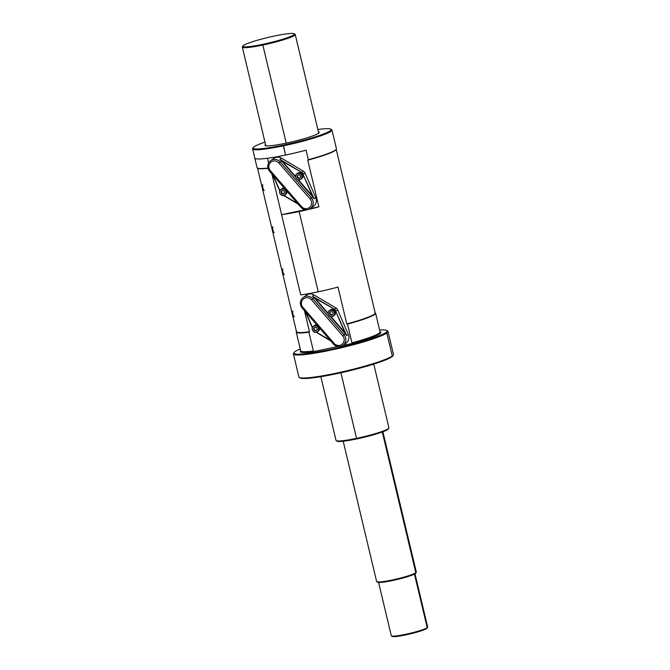 <?xml version="1.0" encoding="UTF-8"?>
<svg xmlns="http://www.w3.org/2000/svg" width="670" height="670" viewBox="0 0 670 670"><rect width="100%" height="100%" fill="white"/><g stroke="black" fill="none" stroke-linecap="round" stroke-linejoin="round"><path stroke-width="1" d="M336.072 149.653A40.451 4.229 166.6 0 1 336.064 149.661A40.451 4.229 166.6 0 1 307.764 160.155L308.334 159.686L306.064 150.147A40.786 4.271 -13.4 0 1 285.579 155.055L283.385 145.842A40.786 4.271 -13.4 0 0 331.642 129.637A40.786 4.271 -13.4 0 0 331.625 129.628A40.786 4.271 -13.4 0 1 331.96 130.022A40.786 4.271 -13.4 0 1 283.385 145.842L283.377 145.08A40.108 4.196 -13.4 0 0 326.868 132.601A40.108 4.196 -13.4 0 0 317.865 129.511A40.108 4.196 -13.4 0 1 330.829 129.142L331.642 129.637M257.632 168.17A40.451 4.229 166.6 0 0 268.042 168.296A40.451 4.229 166.6 0 1 257.799 168.304L257.397 168.053A40.786 4.271 -13.4 0 0 267.966 168.019A40.786 4.271 -13.4 0 1 257.071 167.676L254.801 158.137A40.786 4.271 166.6 0 0 267.472 158.254A40.786 4.271 -13.4 0 0 285.579 155.055A40.786 4.271 -13.4 0 1 267.472 158.254L268.603 162.994L267.472 158.254A40.786 4.271 166.6 0 1 254.801 158.137L252.607 148.924A40.786 4.271 -13.4 0 0 283.385 145.842A40.786 4.271 -13.4 0 1 252.724 148.439A40.786 4.271 -13.4 0 0 252.724 148.439A40.786 4.271 -13.4 0 0 252.607 148.924M375.275 312.806A40.786 4.271 166.6 0 1 347.512 324.113L346.775 323.92A40.451 4.229 -13.4 0 0 374.873 312.555L375.275 312.806A40.786 4.271 166.6 0 1 375.602 313.192A40.786 4.271 166.6 0 1 347.512 324.113L351.976 342.856A40.786 4.271 -13.4 0 0 380.066 331.935A40.786 4.271 -13.4 0 1 351.976 342.856L353.392 343.249L342.722 345.486L353.392 343.249A41.473 4.338 166.6 0 0 380.041 331.826A41.473 4.338 166.6 0 1 353.392 343.249L351.976 342.856L347.512 324.113L346.775 323.92L337.998 287.087A40.451 4.229 -13.4 0 1 318.25 291.802A40.451 4.229 -13.4 0 1 300.713 294.917L281.601 214.685A40.451 4.229 -13.4 0 0 299.13 211.561L318.25 291.802A40.451 4.229 -13.4 0 1 300.713 294.917L271.869 173.832L281.601 214.685L305.269 209.71L281.601 214.685A40.451 4.229 -13.4 0 0 299.13 211.561A40.451 4.229 -13.4 0 0 307.446 209.71A40.451 4.229 -13.4 0 1 299.13 211.561L318.25 291.802A40.451 4.229 -13.4 0 0 337.998 287.087L346.775 323.92A40.451 4.229 -13.4 0 0 375.192 312.94L336.181 149.175M336.156 149.46A40.451 4.229 166.6 0 1 307.764 160.155L318.887 206.846L310.135 208.688L318.887 206.846L307.764 160.155L308.334 159.686A40.786 4.271 -13.4 0 0 336.315 149.251A40.786 4.271 -13.4 0 0 336.424 148.757A40.786 4.271 -13.4 0 1 336.432 148.765L331.96 130.022M313.376 350.963L308.912 332.22A40.786 4.271 166.6 0 1 296.241 332.094A40.786 4.271 166.6 0 1 296.358 331.608A40.786 4.271 166.6 0 0 308.912 332.22L309.49 331.75L308.912 332.22L313.376 350.963L312.27 351.884A41.473 4.338 166.6 0 1 300.679 350.737A41.473 4.338 166.6 0 0 312.27 351.884L337.864 346.507L312.27 351.884L313.376 350.963A40.786 4.271 -13.4 0 1 300.704 350.837L300.704 350.837A40.786 4.271 -13.4 0 0 313.376 350.963M304.456 310.637L309.49 331.75A40.451 4.229 -13.4 0 1 296.492 331.684A40.451 4.229 -13.4 0 0 296.492 331.684A40.451 4.229 -13.4 0 0 309.49 331.75L304.456 310.637M308.485 209.467A40.451 4.229 -13.4 0 0 318.887 206.846A40.451 4.229 -13.4 0 1 308.485 209.467M393.466 354.447A48.608 5.084 166.6 0 1 393.332 355.041L392.829 355.845A47.93 5.017 166.6 0 1 391.791 356.834A47.93 5.017 166.6 0 1 342.554 372.411A47.93 5.017 166.6 0 1 299.8 377.662M393.332 355.041A48.608 5.084 166.6 0 1 392.277 356.038A48.608 5.084 166.6 0 1 343.919 371.473A48.608 5.084 166.6 0 1 299.289 377.445A48.608 5.084 166.6 0 1 298.895 376.976M392.829 355.845A47.93 5.017 166.6 0 1 391.791 356.834L392.277 356.038A48.608 5.084 166.6 0 1 341.44 372.043A48.608 5.084 166.6 0 1 298.895 376.984L293.418 353.969A48.608 5.084 -13.4 0 0 335.955 349.02A48.608 5.084 -13.4 0 0 386.799 333.015L392.277 356.038L391.791 356.834A47.93 5.017 166.6 0 1 344.112 372.051A47.93 5.017 166.6 0 1 300.101 377.939A47.93 5.017 166.6 0 1 300.085 377.93M293.552 353.383L294.055 352.579A47.93 5.017 -13.4 0 1 295.093 351.591A47.93 5.017 -13.4 0 1 300.252 348.936A47.93 5.017 -13.4 0 0 295.093 351.591A47.93 5.017 -13.4 0 0 330.092 349.531A47.93 5.017 -13.4 0 0 385.995 332.496L386.799 333.015A48.608 5.084 -13.4 0 1 333.476 349.572A48.608 5.084 -13.4 0 1 293.552 353.383A48.608 5.084 -13.4 0 0 293.418 353.969M294.055 352.579A47.93 5.017 -13.4 0 0 333.425 348.819A47.93 5.017 -13.4 0 0 385.995 332.496L386.799 333.015A48.608 5.084 -13.4 0 0 387.989 331.441A48.608 5.084 -13.4 0 0 387.587 330.972A48.608 5.084 -13.4 0 0 387.587 330.972L386.783 330.486A47.93 5.017 -13.4 0 0 379.614 330.025A47.93 5.017 -13.4 0 1 385.995 332.496A47.93 5.017 -13.4 0 0 386.783 330.486M387.595 330.98A48.608 5.084 -13.4 0 1 386.799 333.015L392.277 356.038A48.608 5.084 166.6 0 0 393.466 354.455L387.989 331.441M318.434 131.889A27.872 2.914 166.6 0 1 319.163 132.694A27.872 2.914 166.6 0 1 286.048 143.171A27.872 2.914 166.6 0 1 265.529 144.494A27.872 2.914 166.6 0 0 265.236 145.541L265.245 145.541A27.872 2.914 166.6 0 0 286.048 143.171A27.872 2.914 166.6 0 0 318.434 131.889M252.724 148.439L253.227 147.635A40.108 4.196 -13.4 0 1 264.96 142.115A40.108 4.196 -13.4 0 0 254.533 148.832A40.108 4.196 -13.4 0 0 283.377 145.08A40.108 4.196 -13.4 0 0 330.829 129.142M253.227 147.635A40.108 4.196 -13.4 0 0 283.377 145.08L285.579 155.055A40.786 4.271 -13.4 0 0 306.064 150.147L308.334 159.686A40.786 4.271 -13.4 0 0 336.432 148.765M282.824 268.846C282.455 271.015 282.933 273.008 284.248 274.826M272.799 226.753C272.43 228.922 272.899 230.916 274.223 232.733M262.774 184.66C262.397 186.83 262.875 188.823 264.198 190.64M292.857 310.939C292.48 313.108 292.958 315.101 294.281 316.918M295.236 34.522A27.194 2.848 -13.4 0 1 262.849 45.066A27.194 2.848 -13.4 0 1 242.331 47.126A27.194 2.848 -13.4 0 1 242.414 46.783A27.194 2.848 -13.4 0 0 242.406 46.8A27.194 2.848 -13.4 0 0 262.849 45.066L262.841 44.304A26.515 2.772 -13.4 0 0 294.205 33.768A26.515 2.772 -13.4 0 0 274.407 36.021A26.515 2.772 -13.4 0 0 243.478 45.443A26.515 2.772 -13.4 0 0 262.841 44.304A26.515 2.772 -13.4 0 0 293.77 34.882A26.515 2.772 -13.4 0 0 274.407 36.021A26.515 2.772 -13.4 0 0 242.909 45.987A26.515 2.772 -13.4 0 0 262.841 44.304L262.849 45.066A27.194 2.848 -13.4 0 0 295.018 34.262A27.194 2.848 -13.4 0 0 295.001 34.254A27.194 2.848 -13.4 0 1 295.236 34.522L318.727 133.137M262.849 45.066L286.216 143.137L262.849 45.066M373.751 364.095L388.935 427.82A27.194 2.848 166.6 0 1 356.549 438.364L340.921 372.771L356.549 438.364A27.194 2.848 166.6 0 1 336.03 440.425L320.846 376.699M388.416 428.591A26.515 2.772 166.6 0 1 356.85 438.917L356.549 438.364A27.194 2.848 166.6 0 1 336.24 440.676A27.194 2.848 166.6 0 1 336.022 440.416M356.85 438.917A26.515 2.772 166.6 0 1 337.052 441.17A26.515 2.772 166.6 0 1 337.043 441.161A26.515 2.772 166.6 0 0 356.85 438.917L356.549 438.364A27.194 2.848 166.6 0 0 388.851 428.147L388.349 428.951A26.515 2.772 166.6 0 1 356.85 438.917M415.76 573.16A19.715 2.06 166.6 0 1 415.333 573.57L415.819 572.775L382.285 431.999L415.819 572.775A20.393 2.136 166.6 0 1 394.488 579.491A20.393 2.136 166.6 0 1 376.641 581.568A20.393 2.136 166.6 0 1 376.641 581.56A20.393 2.136 166.6 0 0 376.8 581.761L377.612 582.255A19.715 2.06 166.6 0 1 377.604 582.247M382.888 431.773L416.321 572.113A20.393 2.136 166.6 0 1 416.321 572.113A20.393 2.136 166.6 0 1 416.263 572.356A20.393 2.136 166.6 0 1 415.819 572.775A20.393 2.136 166.6 0 1 395.534 579.257A20.393 2.136 166.6 0 1 376.8 581.761M416.263 572.356L415.76 573.168A19.715 2.06 166.6 0 1 415.333 573.57A19.715 2.06 166.6 0 1 395.719 579.835A19.715 2.06 166.6 0 1 377.612 582.255M416.321 572.113A20.393 2.136 166.6 0 1 415.819 572.775L415.333 573.57A19.715 2.06 166.6 0 1 394.169 580.178A19.715 2.06 166.6 0 1 377.461 581.945M414.822 573.168L427.669 627.095A18.693 1.96 166.6 0 1 427.619 627.321A18.693 1.96 166.6 0 1 427.217 627.706L414.445 574.098L427.217 627.706A18.693 1.96 166.6 0 1 407.653 633.862A18.693 1.96 166.6 0 1 391.297 635.763A18.693 1.96 166.6 0 1 391.297 635.755A18.693 1.96 166.6 0 0 391.447 635.939L392.26 636.433A18.015 1.884 166.6 0 1 392.252 636.425A18.015 1.884 166.6 0 0 408.8 634.222A18.015 1.884 166.6 0 0 426.723 628.502L427.217 627.706A18.693 1.96 166.6 0 1 408.616 633.644A18.693 1.96 166.6 0 1 391.447 635.939M427.619 627.321L427.117 628.125A18.015 1.884 166.6 0 1 427.117 628.125A18.015 1.884 166.6 0 1 426.723 628.502A18.015 1.884 166.6 0 1 407.251 634.565A18.015 1.884 166.6 0 1 392.134 636.115M427.117 628.125A18.015 1.884 166.6 0 1 426.723 628.502L427.217 627.706A18.693 1.96 166.6 0 0 427.669 627.095M344.363 343.978A7.311 7.043 -125.6 0 0 348.341 334.439L337.663 309.892A3.911 3.769 -125.6 0 0 336.03 308.024L314.062 294.967A7.311 7.043 -125.6 0 0 304.959 296.559M312.463 327.421L305.872 312.262L312.463 327.421M330.235 340.352L316.508 332.194L330.235 340.352M335.662 311.232L345.017 332.764L331.055 316.667L344.665 332.99L330.352 316.491L345.017 332.764L335.662 311.232A3.568 3.442 54.4 0 0 334.163 309.532A3.568 3.442 54.4 0 1 335.662 311.232L346.708 335.603L344.665 332.99L346.708 335.603L348.341 334.439L346.708 335.603L335.662 311.232M314.975 298.133L334.397 309.197A3.911 3.769 54.4 0 1 336.038 311.056L337.663 309.892L336.038 311.056A3.911 3.769 54.4 0 0 334.397 309.197L314.975 298.133L328.066 313.225L314.975 298.133M312.337 327.731L305.344 311.659L312.337 327.731M342.965 345.318L346.08 343.09A7.311 7.043 -125.6 0 0 348.341 334.439L337.663 309.892A3.911 3.769 -125.6 0 0 336.03 308.024L314.062 294.967L312.429 296.14L334.397 309.197L336.03 308.024L334.397 309.197L312.429 296.14L314.18 297.74L312.429 296.14L314.062 294.967A7.311 7.043 -125.6 0 0 306.358 295.219L303.242 297.447A7.311 7.043 54.4 0 1 312.781 298.736L314.18 297.74L328.141 313.954L314.18 297.74L311.5 299.817L342.722 335.804A5.946 5.729 54.4 0 1 342.311 344.078A5.946 5.729 54.4 0 1 334.112 343.375L302.899 307.388A5.946 5.729 54.4 0 1 303.301 299.113A5.946 5.729 54.4 0 1 311.5 299.817L342.722 335.804A5.946 5.729 54.4 0 1 342.311 344.078A5.946 5.729 54.4 0 1 334.112 343.375L302.899 307.388A5.946 5.729 54.4 0 1 303.301 299.113A5.946 5.729 54.4 0 1 311.5 299.817L312.781 298.736L344.003 334.724L345.402 333.719L344.003 334.724A7.311 7.043 54.4 0 1 342.965 345.318A7.311 7.043 54.4 0 1 333.425 344.028L302.212 308.041A7.311 7.043 54.4 0 1 303.242 297.447M330.746 340.938L316.173 332.278L330.746 340.938M333.425 344.028L334.112 343.375L333.425 344.028L302.212 308.041L302.899 307.388L302.212 308.041A7.311 7.043 54.4 0 1 302.706 297.874A7.311 7.043 54.4 0 1 312.781 298.736L344.003 334.724L342.722 335.804L344.003 334.724A7.311 7.043 54.4 0 1 343.501 344.899A7.311 7.043 54.4 0 1 333.425 344.028M311.776 207.181A7.311 7.043 -125.6 0 0 315.746 197.642L305.076 173.086A3.911 3.769 -125.6 0 0 303.435 171.227L281.467 158.17A7.311 7.043 -125.6 0 0 272.372 159.753M279.867 190.623L273.276 175.456L279.867 190.623M297.639 203.546L283.921 195.389L297.639 203.546M303.066 174.435L312.429 195.967L298.468 179.87L312.429 195.967L312.069 196.193L297.756 179.694L312.069 196.193L312.429 195.967L303.066 174.435A3.568 3.442 54.4 0 0 301.575 172.734A3.568 3.442 54.4 0 1 303.066 174.435L314.121 198.806L312.069 196.193L314.121 198.806L315.746 197.642L314.121 198.806L303.066 174.435M282.388 161.328L301.81 172.391A3.911 3.769 54.4 0 1 303.443 174.259L305.076 173.086L303.443 174.259A3.911 3.769 54.4 0 0 301.81 172.391L282.388 161.328L295.478 176.419L282.388 161.328L282.103 161.646L282.388 161.328M279.742 190.933L272.757 174.862L279.742 190.933M310.378 208.521L313.493 206.293A7.311 7.043 -125.6 0 0 315.746 197.642L305.076 173.086A3.911 3.769 -125.6 0 0 303.435 171.227L281.467 158.17L279.834 159.334L301.81 172.391L303.435 171.227L301.81 172.391L279.834 159.334L281.593 160.934L279.834 159.334L281.467 158.17A7.311 7.043 -125.6 0 0 273.762 158.422L270.655 160.649A7.311 7.043 54.4 0 1 280.194 161.939L281.593 160.934L295.554 177.148L281.593 160.934L278.913 163.011L310.126 198.998A5.946 5.729 54.4 0 1 309.724 207.281A5.946 5.729 54.4 0 1 301.525 206.578L270.303 170.59A5.946 5.729 54.4 0 1 270.714 162.308A5.946 5.729 54.4 0 1 278.913 163.011L310.126 198.998A5.946 5.729 54.4 0 1 309.724 207.281A5.946 5.729 54.4 0 1 301.525 206.578L270.303 170.59A5.946 5.729 54.4 0 1 270.714 162.308A5.946 5.729 54.4 0 1 278.913 163.011L280.194 161.939L311.408 197.926L312.815 196.921L311.408 197.926A7.311 7.043 54.4 0 1 310.378 208.521A7.311 7.043 54.4 0 1 300.838 207.231L269.616 171.244A7.311 7.043 54.4 0 1 270.655 160.649M298.158 204.141L283.578 195.472L298.158 204.141M300.838 207.231L301.525 206.578L300.838 207.231L269.616 171.244L270.303 170.59L269.616 171.244A7.311 7.043 54.4 0 1 270.119 161.068A7.311 7.043 54.4 0 1 280.194 161.939L311.408 197.926L310.126 198.998L311.408 197.926A7.311 7.043 54.4 0 1 310.913 208.094A7.311 7.043 54.4 0 1 300.838 207.231M333.3 309.59A3.157 3.04 54.4 0 1 335.394 311.667L335.394 311.667A3.157 3.04 54.4 0 0 333.3 309.59M335.519 312.195L335.519 312.195A3.157 3.04 54.4 0 1 335.553 312.739A3.157 3.04 54.4 0 0 335.519 312.195L335.519 312.195M300.713 172.785A3.157 3.04 54.4 0 1 302.807 174.87L302.807 174.87A3.157 3.04 54.4 0 0 300.713 172.785M302.932 175.398L302.907 175.398A3.157 3.04 54.4 0 1 302.966 175.942A3.157 3.04 54.4 0 0 302.932 175.398L302.907 175.414M317.438 331.734A3.4 3.275 -125.6 0 0 318.685 328.292L318.484 328.35A3.233 3.107 -125.6 0 0 314.682 325.871A3.233 3.107 -125.6 0 0 312.362 329.64A3.233 3.107 -125.6 0 0 316.165 332.119A3.233 3.107 -125.6 0 0 318.484 328.35A3.233 3.107 -125.6 0 0 314.682 325.871A3.233 3.107 -125.6 0 0 312.362 329.64A3.233 3.107 -125.6 0 0 316.165 332.119A3.233 3.107 -125.6 0 0 318.484 328.35L318.685 328.292A3.4 3.275 -125.6 0 1 317.438 331.734L318.292 331.122A3.4 3.275 54.4 0 0 319.607 328.099A3.4 3.275 54.4 0 1 318.284 331.131M313.937 325.938A3.4 3.275 54.4 0 1 317.01 325.101A3.4 3.275 54.4 0 0 314.331 325.595L313.485 326.206A3.4 3.275 -125.6 0 0 312.237 329.648L312.237 329.648A3.4 3.275 -125.6 0 0 312.237 329.657C313.25 331.817 314.59 332.689 316.24 332.261M313.485 326.206A3.4 3.275 -125.6 0 1 318.685 328.292A3.4 3.275 -125.6 0 0 313.485 326.206A3.4 3.275 -125.6 0 0 312.237 329.648C312.12 327.354 312.932 326.03 314.682 325.679M315.872 330.88L314.054 330.276L313.602 328.392L314.975 327.119L316.793 327.722L317.245 329.598L315.872 330.88L314.054 330.276L316.24 330.536L314.498 329.958L314.046 328.074L313.602 328.392L314.975 327.119L316.793 327.722L317.245 329.598L315.872 330.88M314.054 330.276L313.602 328.392L315.051 327.144L314.046 328.074L314.498 329.958L314.054 330.276M329.858 310.302A3.4 3.275 54.4 0 1 335.461 312.053A3.4 3.275 54.4 0 1 334.213 315.495A3.4 3.275 54.4 0 0 335.461 312.053L334.615 312.664A3.4 3.275 -125.6 0 0 329.406 310.578A3.4 3.275 -125.6 0 0 328.166 314.012L328.166 314.012A3.4 3.275 -125.6 0 0 328.166 314.029C329.179 316.19 330.519 317.052 332.169 316.634M329.406 310.578L330.26 309.967A3.4 3.275 54.4 0 1 335.461 312.053L334.615 312.664A3.4 3.275 -125.6 0 0 329.406 310.578A3.4 3.275 -125.6 0 0 328.166 314.012C328.049 311.726 328.861 310.403 330.611 310.051M334.414 312.722L334.414 312.722A3.233 3.107 -125.6 0 0 330.603 310.243A3.233 3.107 -125.6 0 0 328.292 314.012L328.292 314.012A3.233 3.107 -125.6 0 0 332.094 316.491A3.233 3.107 -125.6 0 0 334.414 312.722A3.233 3.107 -125.6 0 0 330.603 310.243A3.233 3.107 -125.6 0 0 328.292 314.012A3.233 3.107 -125.6 0 0 332.094 316.491A3.233 3.107 -125.6 0 0 334.414 312.722M333.367 316.106A3.4 3.275 -125.6 0 0 334.615 312.664A3.4 3.275 -125.6 0 1 333.367 316.106L334.221 315.495M331.801 315.243L329.975 314.64L329.531 312.764L330.905 311.483L332.722 312.086L333.174 313.97L331.801 315.243L329.975 314.64L332.169 314.9L330.427 314.322L329.975 312.446L329.531 312.764L330.905 311.483L332.722 312.086L333.174 313.97L331.801 315.243M329.975 314.64L329.531 312.764L330.98 311.508L329.975 312.446L330.427 314.322L329.975 314.64M287.02 191.302A3.4 3.275 54.4 0 1 285.696 194.325A3.4 3.275 54.4 0 0 287.02 191.302M281.341 189.133A3.4 3.275 54.4 0 1 284.423 188.304A3.4 3.275 54.4 0 0 281.743 188.798L280.889 189.409A3.4 3.275 -125.6 0 0 279.65 192.851L279.65 192.851A3.4 3.275 -125.6 0 0 279.65 192.859M280.889 189.409A3.4 3.275 -125.6 0 1 286.09 191.494A3.4 3.275 -125.6 0 1 284.851 194.936A3.4 3.275 -125.6 0 0 286.09 191.494L285.897 191.553A3.233 3.107 -125.6 0 0 282.087 189.074A3.233 3.107 -125.6 0 0 279.767 192.843A3.233 3.107 -125.6 0 0 283.578 195.322A3.233 3.107 -125.6 0 0 285.897 191.553A3.233 3.107 -125.6 0 0 282.087 189.074A3.233 3.107 -125.6 0 0 279.767 192.843A3.233 3.107 -125.6 0 0 283.578 195.322A3.233 3.107 -125.6 0 0 285.897 191.553L286.09 191.494A3.4 3.275 -125.6 0 0 280.889 189.409A3.4 3.275 -125.6 0 0 279.65 192.851C280.663 195.02 281.995 195.891 283.653 195.464M279.641 192.851L279.641 192.851C279.532 190.556 280.345 189.233 282.087 188.881M283.284 194.074L281.459 193.471L281.015 191.595L282.388 190.314L284.206 190.925L284.649 192.801L283.284 194.074L281.459 193.471L283.653 193.731L281.903 193.153L281.459 191.277L281.015 191.595L282.388 190.314L284.206 190.925L284.649 192.801L283.284 194.074M281.459 193.471L281.015 191.595L282.464 190.339L281.459 191.277L281.903 193.153L281.459 193.471M297.271 173.505A3.4 3.275 54.4 0 1 302.873 175.255A3.4 3.275 54.4 0 1 301.626 178.697A3.4 3.275 54.4 0 0 302.873 175.255L302.019 175.858A3.4 3.275 -125.6 0 0 296.818 173.773A3.4 3.275 -125.6 0 0 295.571 177.215L295.571 177.215A3.4 3.275 -125.6 0 0 295.579 177.223M296.818 173.773L297.673 173.161A3.4 3.275 54.4 0 1 302.873 175.255L302.019 175.858A3.4 3.275 -125.6 0 0 296.818 173.773A3.4 3.275 -125.6 0 0 295.571 177.215C296.592 179.384 297.924 180.255 299.574 179.828M295.571 177.223L295.696 177.207A3.233 3.107 -125.6 0 0 299.507 179.686A3.233 3.107 -125.6 0 0 301.827 175.925A3.233 3.107 -125.6 0 0 298.016 173.438A3.233 3.107 -125.6 0 0 295.696 177.207A3.233 3.107 -125.6 0 0 299.507 179.686A3.233 3.107 -125.6 0 0 301.827 175.925L301.827 175.925A3.233 3.107 -125.6 0 0 298.016 173.438A3.233 3.107 -125.6 0 0 295.696 177.207L295.571 177.223C295.453 174.929 296.274 173.597 298.016 173.245M300.78 179.3A3.4 3.275 -125.6 0 0 302.019 175.858A3.4 3.275 -125.6 0 1 300.78 179.3L301.626 178.689M299.205 178.446L297.388 177.843L296.944 175.959L298.309 174.686L300.135 175.289L300.579 177.173L299.205 178.446L297.388 177.843L299.582 178.103L297.832 177.525L297.388 175.641L296.944 175.959L298.309 174.686L300.135 175.289L300.579 177.173L299.205 178.446M297.388 177.843L296.944 175.959L298.385 174.711L297.388 175.641L297.832 177.525L297.388 177.843M296.492 331.684L257.481 167.919M299.289 377.445L300.101 377.939M375.602 313.192L380.074 331.985M300.721 350.887L296.241 332.094M242.909 45.987L242.406 46.8M294.205 33.768L295.018 34.262M242.331 47.126L265.822 145.742M336.24 440.676L337.052 441.17M343.208 441.229L376.641 581.568M378.45 581.828L391.297 635.763M284.851 194.936L285.705 194.325"/></g></svg>
